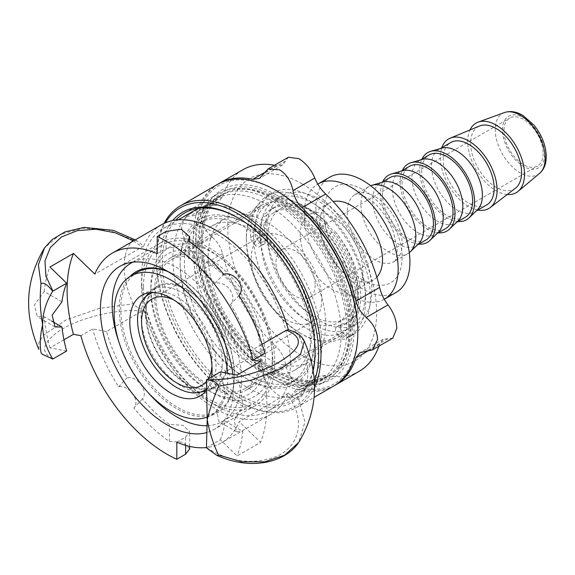 <?xml version="1.0" encoding="UTF-8"?>
<svg xmlns="http://www.w3.org/2000/svg" width="575" height="575" viewBox="0 0 575 575"><rect width="100%" height="100%" fill="white"/><g stroke="black" fill="none" stroke-linecap="round" stroke-linejoin="round"><path stroke-width="0.43" stroke-dasharray="2.88 2.16" d="M327.096 222.712L322.395 225.429A63.717 36.786 60 0 1 329.877 233.543A70.545 40.724 60 0 1 353.115 316.868A14.842 8.568 60 0 1 351.325 318.6A14.842 8.568 60 0 1 349.147 319.269A37.037 21.383 60 0 1 343.908 324.897A37.037 21.383 60 0 1 337.611 326.622L342.319 323.912A37.037 21.383 -120 0 0 348.608 322.18A37.037 21.383 -120 0 0 353.848 316.559A14.842 8.568 -120 0 0 356.026 315.883A14.842 8.568 -120 0 0 357.822 314.151A70.545 40.724 -120 0 0 334.578 230.834A63.717 36.786 60 0 1 357.815 289.771A63.717 36.786 60 0 1 344.619 318.938A63.717 36.786 60 0 1 280.902 282.152A63.717 36.786 60 0 1 280.902 208.574A63.717 36.786 60 0 1 327.096 222.712A70.545 40.724 -120 0 0 275.54 206.662A70.545 40.724 -120 0 0 266.757 215.302A14.842 8.568 -120 0 0 266.441 221.677A37.037 21.383 -120 0 0 265.283 240.285L260.583 243.002A5.542 3.198 60 0 1 259.562 246.754A5.542 3.198 60 0 1 255.214 245.187L259.914 242.47A5.542 3.198 -120 0 0 260.921 243.39A5.542 3.198 -120 0 0 264.263 244.044A5.542 3.198 -120 0 0 265.283 240.285M342.319 323.912A5.542 3.198 -120 0 0 341.377 324.171A5.542 3.198 -120 0 0 341.672 331.049A74.247 42.866 60 0 1 260.921 243.39A74.247 42.866 -120 0 1 275.641 199.46L282.232 195.651A74.247 42.866 60 0 1 339.444 215.546A74.247 42.866 60 0 1 371.853 290.267A74.247 42.866 60 0 1 356.478 324.25A74.247 42.866 60 0 1 299.259 304.362A74.247 42.866 60 0 1 266.85 229.641A74.247 42.866 60 0 1 282.232 195.651M222.654 380.298A58.176 33.587 -120 0 0 211.305 312.872A58.176 33.587 -120 0 0 157.514 286.213A58.176 33.587 -120 0 0 157.514 353.388A58.176 33.587 -120 0 0 215.697 386.982A58.176 33.587 -120 0 0 222.654 380.298M146.057 313.181A57.349 33.113 60 0 1 157.931 286.932A57.349 33.113 60 0 1 202.12 302.292A57.349 33.113 60 0 1 227.154 360.007A57.349 33.113 60 0 1 215.28 386.256A57.349 33.113 60 0 1 171.084 370.897A57.349 33.113 60 0 1 146.057 313.181M208.15 261.948A76.188 43.988 60 0 1 257.923 329.087A76.188 43.988 60 0 1 246.244 390.13A76.188 43.988 60 0 1 208.15 386.357A76.188 43.988 60 0 1 158.384 319.226A76.188 43.988 60 0 1 170.063 258.175A76.188 43.988 60 0 1 208.15 261.948M155.653 293.847A74.247 42.866 60 0 1 171.027 259.857A74.247 42.866 60 0 1 228.246 279.745A74.247 42.866 60 0 1 260.655 354.466A74.247 42.866 60 0 1 245.273 388.456A74.247 42.866 60 0 1 188.061 368.561A74.247 42.866 60 0 1 155.653 293.847M143.506 286.832A91.425 52.785 60 0 1 162.445 244.979A91.425 52.785 60 0 1 232.889 269.474A91.425 52.785 60 0 1 272.802 361.474A91.425 52.785 60 0 1 253.862 403.327A91.425 52.785 60 0 1 183.411 378.839A91.425 52.785 60 0 1 143.506 286.832M208.15 257.995A81.032 46.783 60 0 1 265.449 357.233A81.032 46.783 60 0 1 208.15 390.317L208.15 390.317A81.032 46.783 60 0 1 150.858 291.072A81.032 46.783 60 0 1 208.15 257.995M321.77 299.273A49.867 28.793 60 0 1 311.442 322.101A49.867 28.793 60 0 1 273.017 308.739A49.867 28.793 60 0 1 251.253 258.556A49.867 28.793 60 0 1 261.575 235.728A49.867 28.793 60 0 1 300.006 249.09A49.867 28.793 60 0 1 321.77 299.273M315.15 284.999A27.701 15.992 60 0 1 309.415 297.685A27.701 15.992 60 0 1 288.061 290.26A27.701 15.992 60 0 1 275.971 262.38A27.701 15.992 60 0 1 281.707 249.701A27.701 15.992 60 0 1 303.054 257.118A27.701 15.992 60 0 1 315.15 284.999M543.138 153.374A27.701 15.992 60 0 1 537.395 166.053A27.701 15.992 60 0 1 516.048 158.635A27.701 15.992 60 0 1 503.959 130.755A27.701 15.992 60 0 1 509.694 118.069A27.701 15.992 60 0 1 531.041 125.494A27.701 15.992 60 0 1 543.138 153.374M396.153 292.387A66.492 38.388 60 0 1 344.921 274.577A66.492 38.388 60 0 1 315.898 207.661A66.492 38.388 60 0 1 329.669 177.222M409.285 252.669A38.784 22.396 60 0 1 407.768 253.69A38.784 22.396 60 0 1 377.883 243.304A38.784 22.396 60 0 1 360.949 204.269A38.784 22.396 60 0 1 368.985 186.516A38.784 22.396 60 0 1 370.631 185.711M137.425 272.219A80.342 46.388 -120 0 0 120.786 308.998A80.342 46.388 -120 0 0 155.854 389.85A80.342 46.388 -120 0 0 217.767 411.377A80.342 46.388 -120 0 0 234.406 374.598A80.342 46.388 -120 0 0 204.966 300.121A80.342 46.388 -120 0 0 177.596 276.201A80.342 46.388 -120 0 0 168.137 271.652M129.9 276.589A81.449 47.028 -120 0 0 119.219 308.998A81.449 47.028 -120 0 0 176.812 408.753A81.449 47.028 -120 0 0 234.406 375.504A81.449 47.028 -120 0 0 176.812 275.748A81.449 47.028 -120 0 0 167.339 271.184M132.796 262.164A91.425 52.785 60 0 1 202.63 288.729A91.425 52.785 60 0 1 241.457 379.572A91.425 52.785 60 0 1 222.518 421.425A91.425 52.785 60 0 1 207.173 425.68M147.667 392.057A91.425 52.785 60 0 1 119.104 342.585M253.604 237.295A74.247 42.866 60 0 1 268.978 203.306A74.247 42.866 60 0 1 326.19 223.193A74.247 42.866 60 0 1 358.599 297.915A74.247 42.866 60 0 1 343.225 331.904A74.247 42.866 60 0 1 286.012 312.009A74.247 42.866 60 0 1 253.604 237.295M261.043 241.593A63.717 36.786 60 0 1 274.239 212.419A63.717 36.786 60 0 1 323.344 229.49A63.717 36.786 60 0 1 351.16 293.617A63.717 36.786 60 0 1 337.963 322.783A63.717 36.786 60 0 1 288.858 305.713A63.717 36.786 60 0 1 261.043 241.593M329.877 233.543L334.578 230.834M342.563 332.199L337.863 334.909L340.163 337.403L344.863 334.693L342.563 332.199A5.542 3.198 -120 0 1 341.672 331.049A74.247 42.866 -120 0 0 349.887 328.059A74.247 42.866 -120 0 0 365.262 294.069A74.247 42.866 -120 0 0 332.853 219.348A74.247 42.866 -120 0 0 275.641 199.46M300.222 234.808A44.325 25.595 60 0 1 309.408 214.511A44.325 25.595 60 0 1 343.562 226.392A44.325 25.595 60 0 1 362.911 270.998A44.325 25.595 60 0 1 353.733 291.288A44.325 25.595 60 0 1 319.571 279.414A44.325 25.595 60 0 1 300.222 234.808M376.833 277.172A44.325 25.595 60 0 1 373.319 279.982A44.325 25.595 60 0 1 339.164 268.101A44.325 25.595 60 0 1 319.815 223.495A44.325 25.595 60 0 1 328.993 203.205A44.325 25.595 60 0 1 333.184 201.566M384.251 299.259A66.492 38.388 60 0 1 333.069 281.254A66.492 38.388 60 0 1 304.139 214.446A66.492 38.388 60 0 1 317.759 184.101M418.543 243.85A36.017 20.793 60 0 1 416.178 245.64A36.017 20.793 60 0 1 388.427 235.987A36.017 20.793 60 0 1 372.708 199.748A36.017 20.793 60 0 1 380.161 183.26A36.017 20.793 60 0 1 382.893 182.103M425.974 239.983A36.017 20.793 60 0 1 398.223 230.331A36.017 20.793 60 0 1 382.497 194.091A36.017 20.793 60 0 1 389.958 177.603M418.78 244.138A38.784 22.396 60 0 1 380.542 192.956A38.784 22.396 60 0 1 382.763 181.757M438.136 232.544A36.017 20.793 60 0 1 435.771 234.327A36.017 20.793 60 0 1 408.013 224.681A36.017 20.793 60 0 1 392.294 188.435A36.017 20.793 60 0 1 399.754 171.947A36.017 20.793 60 0 1 402.486 170.789M445.567 228.67A36.017 20.793 60 0 1 417.809 219.025A36.017 20.793 60 0 1 402.09 182.778A36.017 20.793 60 0 1 409.551 166.29M438.366 232.825A38.784 22.396 60 0 1 400.128 181.65A38.784 22.396 60 0 1 402.349 170.444M457.722 221.231A36.017 20.793 60 0 1 455.357 223.021A36.017 20.793 60 0 1 427.606 213.368A36.017 20.793 60 0 1 411.887 177.122A36.017 20.793 60 0 1 419.348 160.641A36.017 20.793 60 0 1 422.072 159.483M465.153 217.364A36.017 20.793 60 0 1 437.402 207.712A36.017 20.793 60 0 1 421.676 171.472A36.017 20.793 60 0 1 429.137 154.984M457.959 221.519A38.784 22.396 60 0 1 419.721 170.337A38.784 22.396 60 0 1 421.942 159.138M477.315 209.925A36.017 20.793 60 0 1 474.95 211.708A36.017 20.793 60 0 1 447.192 202.062A36.017 20.793 60 0 1 431.473 165.816A36.017 20.793 60 0 1 438.933 149.327A36.017 20.793 60 0 1 441.665 148.17M486.702 204.923A36.017 20.793 60 0 1 458.951 195.27A36.017 20.793 60 0 1 443.232 159.031A36.017 20.793 60 0 1 450.685 142.542M477.803 210.055A40.171 23.194 60 0 1 440.292 157.334A40.171 23.194 60 0 1 441.794 147.674M515.437 188.212A36.017 20.793 60 0 1 487.277 180.363A36.017 20.793 60 0 1 470.652 143.197A36.017 20.793 60 0 1 479.528 126.011M507.243 194.501A40.171 23.194 60 0 1 467.712 141.5A40.171 23.194 60 0 1 469.983 129.964M173.988 300.035A49.867 28.793 60 0 1 212.074 362.609A49.867 28.793 60 0 1 211.959 365.808M208.186 378.939A49.867 28.793 60 0 1 206.482 381.376M152.849 292.538A55.495 32.035 60 0 1 194.127 311.585A55.495 32.035 60 0 1 216.049 364.902A55.495 32.035 60 0 1 206.691 388.865M204.427 391.323A57.349 33.113 60 0 1 162.696 369.804A57.349 33.113 60 0 1 141.155 316.013A57.349 33.113 60 0 1 148.12 293.796M149.083 292.783A57.349 33.113 60 0 1 153.036 289.757A57.349 33.113 60 0 1 197.225 305.124A57.349 33.113 60 0 1 222.259 362.832A57.349 33.113 60 0 1 210.378 389.088A57.349 33.113 60 0 1 205.785 391M337.863 334.909A5.542 3.198 60 0 1 336.67 326.88A5.542 3.198 60 0 1 337.611 326.622M259.914 242.47L257.614 239.976L252.914 242.693A5.542 3.198 60 0 1 250.585 237.489A81.449 47.028 60 0 1 267.339 195.938A81.449 47.028 60 0 1 348.788 242.959A81.449 47.028 60 0 1 348.788 337.007A81.449 47.028 60 0 1 344.202 339.121A5.542 3.198 60 0 1 340.163 337.403M252.914 242.693L255.214 245.187M260.583 243.002A37.037 21.383 60 0 1 261.74 224.387A14.842 8.568 60 0 1 262.056 218.018A70.545 40.724 60 0 1 270.839 209.372A70.545 40.724 60 0 1 322.395 225.429M357.822 314.151L353.115 316.868M344.863 334.693A5.542 3.198 -120 0 0 348.903 336.404A81.449 47.028 -120 0 0 353.488 334.298A81.449 47.028 -120 0 0 353.488 240.249A81.449 47.028 -120 0 0 272.04 193.222A81.449 47.028 -120 0 0 255.286 234.78A5.542 3.198 -120 0 0 257.614 239.976M266.441 221.677L261.74 224.387M353.848 316.559L349.147 319.269M266.757 215.302L262.056 218.018M207.194 417.076A80.342 46.388 -120 0 0 211.104 415.222A80.342 46.388 -120 0 0 227.571 373.276M211.485 377.035A58.176 33.587 60 0 1 206.978 389.347A58.176 33.587 60 0 1 206.713 389.742M357.815 331.394A114.691 66.218 60 0 1 276.719 378.213A114.691 66.218 60 0 1 195.615 237.748A114.691 66.218 60 0 1 276.719 190.922M276.719 195.22A109.43 63.178 60 0 1 354.092 329.245A109.43 63.178 60 0 1 276.719 373.923A109.43 63.178 60 0 1 199.338 239.897A109.43 63.178 60 0 1 276.719 195.22M314.439 387.378A116.358 67.182 60 0 1 296.894 407.28A116.358 67.182 60 0 1 238.711 401.515L238.711 401.515A116.358 67.182 60 0 1 156.436 259.009A116.358 67.182 60 0 1 164.105 223.388M314.209 381.987A114.691 66.218 60 0 1 237.54 400.84L238.711 401.515L237.54 400.84A114.691 66.218 60 0 1 237.54 400.832A114.691 66.218 60 0 1 156.436 260.367A114.691 66.218 60 0 1 165.348 222.834M333.716 386.012A116.358 67.182 60 0 1 275.54 380.255A116.358 67.182 60 0 1 199.525 277.718A116.358 67.182 60 0 1 217.364 184.482M276.719 371.881L275.54 371.206A105.275 60.778 60 0 1 201.099 242.269A105.275 60.778 60 0 1 222.906 194.077A105.275 60.778 60 0 1 275.54 199.288A105.275 60.778 60 0 1 344.317 292.057A105.275 60.778 60 0 1 328.181 376.417A105.275 60.778 60 0 1 275.54 371.206L276.719 371.881A106.936 61.741 -120 0 0 352.331 328.224A106.936 61.741 -120 0 0 276.719 197.254A106.936 61.741 -120 0 0 201.099 240.911A106.936 61.741 -120 0 0 276.719 371.881L276.719 371.881M272.406 373.017A105.275 60.778 60 0 1 203.636 280.248A105.275 60.778 60 0 1 219.772 195.888A105.275 60.778 60 0 1 272.406 201.099A105.275 60.778 60 0 1 341.183 293.868A105.275 60.778 60 0 1 325.048 378.228A105.275 60.778 60 0 1 272.406 373.017M272.406 198.835A108.042 62.38 60 0 1 342.988 294.048A108.042 62.38 60 0 1 326.428 380.628A108.042 62.38 60 0 1 272.406 375.274A108.042 62.38 60 0 1 201.825 280.068A108.042 62.38 60 0 1 218.385 193.487A108.042 62.38 60 0 1 272.406 198.835M312.872 370.544A108.042 62.38 60 0 1 292.732 400.078A108.042 62.38 60 0 1 238.711 394.73A108.042 62.38 60 0 1 171.055 308.423A108.042 62.38 60 0 1 175.864 220.067M238.129 217.954A108.042 62.38 60 0 1 238.711 218.292L238.711 218.292A108.042 62.38 60 0 1 315.114 350.621A108.042 62.38 60 0 1 315.107 351.296M313.016 371.45A109.71 63.343 60 0 1 237.54 396.764A109.71 63.343 60 0 1 169.266 310.313A109.71 63.343 60 0 1 172.701 220.577M211.557 392.279L211.557 392.279A85.847 49.565 60 0 1 150.858 287.141A85.847 49.565 60 0 1 211.557 252.094A85.847 49.565 60 0 1 272.262 357.233A85.847 49.565 60 0 1 211.557 392.279L208.15 390.317L211.557 392.279M249.536 225.055A92.115 53.18 60 0 1 309.709 306.223A92.115 53.18 60 0 1 295.593 380.032A92.115 53.18 60 0 1 249.536 375.475A92.115 53.18 60 0 1 189.362 294.299A92.115 53.18 60 0 1 203.478 220.491A92.115 53.18 60 0 1 249.536 225.055M180.155 265.111A92.115 53.18 -120 0 0 245.288 377.919A92.115 53.18 -120 0 0 245.288 377.926A92.115 53.18 -120 0 0 291.345 382.483A92.115 53.18 -120 0 0 291.345 276.122A92.115 53.18 -120 0 0 199.237 222.942A92.115 53.18 -120 0 0 180.155 265.111L180.155 262.753A94.997 54.848 -120 0 0 247.329 379.098A94.997 54.848 -120 0 0 314.503 340.314A94.997 54.848 -120 0 0 247.329 223.97A94.997 54.848 -120 0 0 180.155 262.753M392.79 338.143L383.18 339.25L379.593 344.231A116.358 67.182 60 0 1 378.947 346.143M359.26 371.27A116.358 67.182 60 0 1 325.673 375.36L318.981 376.316L310.514 385.652L298.878 384.876C291.92 380.391 287.457 373.455 285.488 364.068C284.237 357.348 281.24 351.648 276.489 346.962A116.358 67.182 60 0 1 222.568 253.568C220.886 247.113 217.451 241.665 212.254 237.223C205.11 230.827 201.336 223.495 200.934 215.222L206.08 204.765L218.392 202.091L222.568 196.772A116.358 67.182 60 0 1 242.902 169.733M218.306 183.957A116.358 67.182 -120 0 0 198.893 210.443L195.306 215.424L185.696 216.523L181.657 226.349C182.002 234.658 184.942 242.47 190.49 249.787C194.472 254.933 197.275 260.748 198.893 267.238A116.358 67.182 -120 0 0 252.813 360.633C257.629 365.276 261.266 370.609 263.724 376.639C267.289 385.099 272.586 391.553 279.608 396.003L290.131 397.418L295.895 389.642L301.997 389.031A116.358 67.182 -120 0 0 334.643 385.466M274.512 165.248A116.358 67.182 60 0 1 276.489 165.643L282.591 165.032L288.355 157.255M300.222 333.205L300.222 333.205A76.188 43.988 60 0 1 246.352 239.897A76.188 43.988 60 0 1 262.128 205.016A76.188 43.988 60 0 1 300.222 208.79A76.188 43.988 60 0 1 349.995 275.928A76.188 43.988 60 0 1 338.316 336.979A76.188 43.988 60 0 1 300.222 333.205L302.184 334.334A78.955 45.583 60 0 1 246.352 237.633A78.955 45.583 60 0 1 302.184 205.397A78.955 45.583 60 0 1 358.017 302.098A78.955 45.583 60 0 1 302.184 334.334L300.222 333.205M253.208 230.28A83.109 47.984 60 0 1 307.503 303.521A83.109 47.984 60 0 1 294.767 370.12A83.109 47.984 60 0 1 253.208 366.002A83.109 47.984 60 0 1 198.914 292.761A83.109 47.984 60 0 1 211.65 226.162A83.109 47.984 60 0 1 253.208 230.28M266.922 222.36A83.109 47.984 60 0 1 321.217 295.6A83.109 47.984 60 0 1 308.48 362.2A83.109 47.984 60 0 1 266.922 358.081A83.109 47.984 60 0 1 212.628 284.848A83.109 47.984 60 0 1 225.364 218.248A83.109 47.984 60 0 1 266.922 222.36M266.922 204.492A104.995 60.619 60 0 1 335.512 297.016A104.995 60.619 60 0 1 319.42 381.153A104.995 60.619 60 0 1 266.922 375.957A104.995 60.619 60 0 1 198.332 283.432A104.995 60.619 60 0 1 214.425 199.295A104.995 60.619 60 0 1 266.922 204.492M276.719 198.835A104.995 60.619 60 0 1 345.309 291.367A104.995 60.619 60 0 1 329.216 375.497A104.995 60.619 60 0 1 276.719 370.3A104.995 60.619 60 0 1 208.121 277.775A104.995 60.619 60 0 1 224.221 193.638A104.995 60.619 60 0 1 276.719 198.835M302.184 183.907A105.275 60.778 60 0 1 376.625 312.843A105.275 60.778 60 0 1 302.184 355.824A105.275 60.778 60 0 1 227.743 226.888A105.275 60.778 60 0 1 302.184 183.907M141.551 285.703A94.192 54.381 -120 0 0 182.663 380.492A94.192 54.381 -120 0 0 255.25 405.727A94.192 54.381 -120 0 0 274.757 362.609A94.192 54.381 -120 0 0 233.644 267.813A94.192 54.381 -120 0 0 161.058 242.578A94.192 54.381 -120 0 0 141.551 285.703M232.853 374.268A94.192 54.381 60 0 1 233.623 386.357A94.192 54.381 60 0 1 214.108 429.482A94.192 54.381 60 0 1 207.065 432.479M290.433 362.609A105.275 60.778 60 0 1 268.626 410.802A105.275 60.778 60 0 1 187.5 382.598A105.275 60.778 60 0 1 141.551 276.654A105.275 60.778 60 0 1 163.35 228.462A105.275 60.778 60 0 1 244.476 256.666A105.275 60.778 60 0 1 290.433 362.609M199.13 208.2A105.275 60.778 60 0 1 278.58 241.557A105.275 60.778 60 0 1 321.77 344.511A105.275 60.778 60 0 1 299.97 392.703A105.275 60.778 60 0 1 218.845 364.5A105.275 60.778 60 0 1 172.895 258.556A105.275 60.778 60 0 1 194.695 210.364M161.273 224.861A109.43 63.178 -120 0 0 143.642 246.165L137.274 241.112L133.242 239.933A66.103 38.166 -120 0 0 133.242 303.78C136.361 307.129 139.826 309.048 143.642 309.558A109.43 63.178 -120 0 0 270.703 414.402A109.43 63.178 -120 0 0 288.334 393.092C292.251 397.095 295.715 399.172 298.734 399.33A66.103 38.166 -120 0 0 298.734 335.477L294.357 331.832M288.341 393.092L239.222 421.712A109.43 63.178 60 0 1 221.727 442.671A109.43 63.178 60 0 1 206.454 447.544M206.439 447.81L220.354 439.774L237.08 455.932L260.583 442.362L239.222 421.712M298.727 399.33L304.944 421.928L298.677 442.549M304.276 341.162L298.727 335.484M143.642 246.165L94.81 274.095M157.219 253.618L166.038 248.529L181.125 246.179L189.685 253.827L188.111 257.816A109.43 63.178 60 0 1 215.172 283.295C226.399 280.298 237.957 296.319 230.482 304.506A109.43 63.178 60 0 1 250.973 350.685L262.157 344.224M176.812 442.189L185.624 437.101L189.685 431.803L183.044 425.299L169.424 424.422A109.43 63.178 60 0 1 142.363 398.942C149.062 391.589 137.504 375.576 127.053 377.732A109.43 63.178 60 0 1 106.562 331.552L142.054 311.068L143.635 309.551M260.583 361.495A141.292 81.571 60 0 1 260.583 442.362M38.856 349.384L38.741 342.743L43.448 335.247L65.751 320.074L99.051 308.488L133.242 303.787M133.242 239.94L108.618 230.144L82.908 228.153L60.318 234.377L44.577 247.825M220.354 371.917A116.358 67.182 60 0 1 225.055 395.967L216.523 410.047L218.838 421.525L225.055 421.152A116.358 67.182 60 0 1 220.354 439.774M106.562 331.552L92.632 328.929L80.874 335.714M63.954 339.796L49.939 347.889L66.657 351.037M189.685 448.831L183.044 442.276L169.424 441.492A130.209 75.174 60 0 1 133.889 408.034C140.645 400.61 129.088 384.596 118.579 386.817A130.209 75.174 60 0 1 92.632 328.929M118.579 386.817L127.053 377.732M188.111 240.76L188.111 257.816M250.973 350.685L264.895 353.309M238.956 295.428L230.482 304.506M215.172 283.295L223.646 274.21M142.363 398.942L133.889 408.034M169.424 441.492L169.424 424.422M225.055 421.152L242.815 431.408A141.292 81.571 60 0 1 237.08 455.932M237.08 375.065A141.292 81.571 60 0 1 242.815 406.216L234.169 420.232L236.533 431.739L242.815 431.408M242.815 406.216L225.055 395.967M61.956 301.803L44.196 291.547L34.486 304.944L37.318 316.724L44.196 316.732L51.513 320.958M44.196 291.547A141.292 81.571 60 0 1 49.939 267.023M49.939 347.889A141.292 81.571 60 0 1 44.196 316.732M362.911 280.047A55.408 31.992 60 0 1 323.732 212.182A55.408 31.992 60 0 1 362.911 189.563A55.408 31.992 60 0 1 402.09 257.428A55.408 31.992 60 0 1 362.911 280.047M347.243 212.182A38.784 22.396 -120 0 0 374.663 259.684A38.784 22.396 -120 0 0 394.055 261.611A38.784 22.396 -120 0 0 402.09 243.85A38.784 22.396 -120 0 0 385.157 204.822A38.784 22.396 -120 0 0 355.271 194.429A38.784 22.396 -120 0 0 347.243 212.182M539.53 173.398A35.312 20.384 60 0 1 520.181 172.838A35.312 20.384 60 0 1 495.212 129.591A35.312 20.384 60 0 1 504.404 112.556M502.457 129.885A29.821 17.221 60 0 1 523.545 117.71A29.821 17.221 60 0 1 544.633 154.237A29.821 17.221 60 0 1 523.545 166.412A29.821 17.221 60 0 1 502.457 129.885M250.585 237.489L255.286 234.78M348.903 336.404L344.202 339.121M379.593 344.231L367.403 351.268M387.996 338.689L366.232 351.253M325.673 375.36L301.997 389.031M314.762 380.973L292.998 393.537M285.488 364.068L263.724 376.639M285.488 161.137L263.724 173.7M276.489 346.962L252.813 360.633M222.568 253.568L198.893 267.238M212.254 237.223L190.49 249.787M212.254 203.421L190.49 215.984M222.568 196.772L198.893 210.443M276.489 165.643L264.299 172.68M206.619 447.709C229.202 461.624 251.606 464.88 273.837 457.477C300.948 447.695 306.403 416.99 286.465 394.443M142.054 311.068C117.853 308.135 76.705 318.227 57.191 332.4C42.004 343.864 40.581 352.727 52.922 358.973M133.443 240.925L142.054 246.819M166.038 248.529L166.038 231.459M185.624 445.373L185.624 437.101M309.415 297.685L537.395 166.053M281.707 249.701L509.694 118.069M368.985 186.516L355.271 194.429C354.43 193.753 356.694 193.983 362.056 195.112L372.047 201.135C381.283 208.862 388.405 219.097 393.415 231.84L397.181 248.86L396.872 255.293C395.629 259.878 394.694 261.984 394.055 261.611L407.768 253.69M177.596 276.201L176.812 275.748M234.406 374.598L234.406 375.504M222.518 421.425L253.862 403.327M132.645 262.186L162.445 244.979M245.273 388.456L343.225 331.904M171.027 259.857L268.978 203.306M337.963 322.783L344.619 318.938M274.239 212.419L280.902 208.574M349.887 328.059L356.478 324.25M353.733 291.288L373.319 279.982M309.408 214.511L328.993 203.205M416.178 245.64L417.457 244.9M380.161 183.26L381.448 182.519M435.771 234.327L437.05 233.587M399.754 171.947L401.034 171.206M455.357 223.021L456.636 222.281M419.348 160.641L420.627 159.9M474.95 211.708L476.229 210.967M438.933 149.327L440.213 148.587M201.746 385.437L311.442 322.101M151.879 299.065L261.575 235.728M210.378 389.088L215.28 386.256M153.036 289.757L157.931 286.932M264.263 244.044L259.562 246.754M336.67 326.88L341.377 324.171M343.908 324.897L348.608 322.18M351.325 318.6L356.026 315.883M270.839 209.372L275.54 206.662M272.04 193.222L267.339 195.938M353.488 334.298L348.788 337.007M211.104 415.222L217.767 411.377M200.021 396.024L215.697 386.982M141.845 295.255L157.514 286.213M156.436 260.367L156.436 259.009M296.894 407.28L314.158 397.303M201.099 242.269L201.099 240.911M325.048 378.228L328.181 376.417M219.772 195.888L222.906 194.077M292.732 400.078L326.428 380.628M184.69 212.937L218.385 193.487M238.711 218.292L237.54 217.616M315.114 350.621L315.114 351.979M150.858 291.072L150.858 287.141M291.345 382.483L295.593 380.032M199.237 222.942L203.478 220.491M383.173 339.25L360.087 352.576M318.981 376.309L295.895 389.642M310.514 385.652L290.138 397.418M206.073 204.757L185.696 216.523M282.591 165.032L259.505 178.365M218.399 202.098L195.313 215.424M246.244 390.13L338.316 336.979M170.063 258.175L262.128 205.016M294.767 370.12L308.48 362.2M211.65 226.162L225.364 218.248M319.42 381.153L329.216 375.497M214.425 199.295L224.221 193.638M246.352 239.897L246.352 237.633M161.058 242.578L119.916 266.333M255.25 405.727L214.108 429.482M245.288 377.919L247.329 379.098M268.626 410.802L299.97 392.703M163.35 228.462L178.286 219.837M216.789 455.378L217.235 455.58M270.703 414.402L221.727 442.671M135.262 239.876L137.274 241.119M189.685 253.827L189.685 241.867M189.685 446.423L189.685 431.803M236.533 431.739L218.838 421.525M55.013 326.945L37.318 316.724"/><path stroke-width="0.86" d="M317.759 184.101A66.492 38.388 60 0 1 317.91 184.007L329.669 177.222A66.492 38.388 60 0 1 380.902 195.04A66.492 38.388 60 0 1 409.925 261.948A66.492 38.388 60 0 1 396.153 292.387L384.402 299.173A66.492 38.388 60 0 1 384.251 299.259M370.631 185.711A38.784 22.396 60 0 1 371.924 185.265A38.784 22.396 60 0 1 400.646 198.857A38.784 22.396 60 0 1 415.804 235.937A38.784 22.396 60 0 1 410.32 251.771A38.784 22.396 60 0 1 409.285 252.669M168.137 271.652A80.342 46.388 -120 0 0 137.425 272.219L130.762 276.065A80.342 46.388 -120 0 0 143.556 387.32A80.342 46.388 -120 0 0 207.194 417.076M167.339 271.184A81.449 47.028 -120 0 0 129.9 276.589M119.104 342.585A91.425 52.785 60 0 1 112.161 304.93A91.425 52.785 60 0 1 131.1 263.077A91.425 52.785 60 0 1 132.796 262.164M207.173 425.68A91.425 52.785 60 0 1 147.667 392.057M333.184 201.566A44.325 25.595 60 0 1 365.635 217.846A44.325 25.595 60 0 1 382.497 259.684A44.325 25.595 60 0 1 376.833 277.172M317.91 184.007A66.492 38.388 60 0 1 369.15 201.825A66.492 38.388 60 0 1 398.173 268.733A66.492 38.388 60 0 1 384.402 299.173M371.924 185.265L382.893 182.103A36.017 20.793 60 0 1 409.558 194.724A36.017 20.793 60 0 1 423.638 229.152A36.017 20.793 60 0 1 418.543 243.85L410.32 251.771M381.448 182.519L389.958 177.603A36.017 20.793 60 0 1 417.716 187.249A36.017 20.793 60 0 1 433.435 223.495A36.017 20.793 60 0 1 425.974 239.983L417.457 244.9M382.763 181.757A38.784 22.396 60 0 1 391.51 173.959A38.784 22.396 60 0 1 420.232 187.551A38.784 22.396 60 0 1 435.39 224.624A38.784 22.396 60 0 1 429.906 240.458A38.784 22.396 60 0 1 418.78 244.138M391.51 173.959L402.486 170.789A36.017 20.793 60 0 1 429.151 183.411A36.017 20.793 60 0 1 443.232 217.839A36.017 20.793 60 0 1 438.136 232.544L429.906 240.458M401.034 171.206L409.551 166.29A36.017 20.793 60 0 1 437.302 175.943A36.017 20.793 60 0 1 453.021 212.182A36.017 20.793 60 0 1 445.567 228.67L437.05 233.587M402.349 170.444A38.784 22.396 60 0 1 411.103 162.646A38.784 22.396 60 0 1 439.825 176.237A38.784 22.396 60 0 1 454.983 213.318A38.784 22.396 60 0 1 449.499 229.152A38.784 22.396 60 0 1 438.366 232.825M411.103 162.646L422.072 159.483A36.017 20.793 60 0 1 448.737 172.097A36.017 20.793 60 0 1 462.817 206.533A36.017 20.793 60 0 1 457.722 221.231L449.499 229.152M420.627 159.9L429.137 154.984A36.017 20.793 60 0 1 456.895 164.63A36.017 20.793 60 0 1 472.614 200.876A36.017 20.793 60 0 1 465.153 217.364L456.636 222.281M421.942 159.138A38.784 22.396 60 0 1 430.689 151.34A38.784 22.396 60 0 1 459.411 164.932A38.784 22.396 60 0 1 474.569 202.005A38.784 22.396 60 0 1 469.085 217.839A38.784 22.396 60 0 1 457.959 221.519M430.689 151.34L441.665 148.17A36.017 20.793 60 0 1 468.33 160.792A36.017 20.793 60 0 1 482.411 195.22A36.017 20.793 60 0 1 477.315 209.925L469.085 217.839M440.213 148.587L450.685 142.542A36.017 20.793 60 0 1 478.443 152.188A36.017 20.793 60 0 1 494.162 188.435A36.017 20.793 60 0 1 486.702 204.923L476.229 210.967M441.794 147.674A40.171 23.194 60 0 1 450.189 138.165A40.171 23.194 60 0 1 480.549 150.772A40.171 23.194 60 0 1 497.102 190.131A40.171 23.194 60 0 1 490.245 207.539A40.171 23.194 60 0 1 477.803 210.055M450.189 138.165L479.528 126.011A36.017 20.793 60 0 1 506.747 137.31A36.017 20.793 60 0 1 521.59 172.601A36.017 20.793 60 0 1 515.437 188.212L490.245 207.539M469.983 129.964A40.171 23.194 60 0 1 478.17 122.116A40.171 23.194 60 0 1 508.307 135.305A40.171 23.194 60 0 1 524.522 174.297A40.171 23.194 60 0 1 518.133 191.338A40.171 23.194 60 0 1 507.243 194.501M211.959 365.808A49.867 28.793 60 0 1 208.186 378.939M206.482 381.376A49.867 28.793 60 0 1 201.746 385.437A49.867 28.793 60 0 1 163.314 372.075A49.867 28.793 60 0 1 141.551 321.892A49.867 28.793 60 0 1 151.879 299.065A49.867 28.793 60 0 1 173.988 300.035M206.691 388.865A55.495 32.035 60 0 1 198.799 392.473A55.495 32.035 60 0 1 158.412 371.644A55.495 32.035 60 0 1 137.569 319.592A55.495 32.035 60 0 1 144.311 298.102A55.495 32.035 60 0 1 152.849 292.538M144.311 298.102L148.12 293.796A57.349 33.113 60 0 1 149.083 292.783M205.785 391A57.349 33.113 60 0 1 204.427 391.323L198.799 392.473M227.571 373.276A80.342 46.388 -120 0 0 198.303 303.967A80.342 46.388 -120 0 0 130.762 276.065M206.713 389.742A58.176 33.587 60 0 1 200.021 396.024A58.176 33.587 60 0 1 141.845 362.437A58.176 33.587 60 0 1 141.845 295.255A58.176 33.587 60 0 1 189.822 314.353A58.176 33.587 60 0 1 211.485 377.035M164.105 223.388A116.358 67.182 60 0 1 180.536 205.742L217.364 184.482A116.358 67.182 60 0 1 275.54 190.246L276.719 190.922A114.691 66.218 60 0 1 357.815 331.394L357.815 332.752A116.358 67.182 60 0 1 333.716 386.012L314.158 397.303M180.536 205.742A116.358 67.182 60 0 1 238.711 211.507A116.358 67.182 60 0 1 314.439 387.378M165.348 222.834A114.691 66.218 60 0 1 237.54 213.541A114.691 66.218 60 0 1 314.209 381.987M275.54 190.246A116.358 67.182 60 0 1 357.815 332.752M175.864 220.067A108.042 62.38 60 0 1 184.69 212.937A108.042 62.38 60 0 1 238.129 217.954M315.107 351.296A108.042 62.38 60 0 1 312.872 370.544M172.701 220.577A109.71 63.343 60 0 1 237.54 217.616L237.54 217.616A109.71 63.343 60 0 1 315.114 351.979A109.71 63.343 60 0 1 313.016 371.45M334.643 385.466A116.358 67.182 -120 0 0 335.584 384.941A116.358 67.182 -120 0 0 355.918 357.902L360.094 352.583L372.413 349.909L377.552 339.451C377.15 331.178 373.376 323.847 366.232 317.45C361.043 313.008 357.6 307.56 355.918 301.106A116.358 67.182 -120 0 0 301.997 207.704C297.253 203.025 294.249 197.326 292.998 190.605C291.029 181.218 286.566 174.282 279.608 169.798L267.972 169.021L259.505 178.358L252.813 179.314A116.358 67.182 -120 0 0 219.226 183.403A116.358 67.182 -120 0 0 218.306 183.957M267.972 169.021L288.348 157.255L298.878 158.671C305.9 163.12 311.197 169.575 314.762 178.034C317.22 184.065 320.857 189.398 325.673 194.041A116.358 67.182 60 0 1 379.593 287.435C381.211 293.926 384.014 299.74 387.996 304.887C393.544 312.203 396.484 320.016 396.829 328.325L392.79 338.143L372.413 349.916M378.947 346.143A116.358 67.182 60 0 1 359.26 371.27L335.584 384.941M219.226 183.403L242.902 169.733A116.358 67.182 60 0 1 274.512 165.248M207.065 432.479A94.192 54.381 60 0 1 137.274 399.553A94.192 54.381 60 0 1 100.409 309.451A94.192 54.381 60 0 1 119.916 266.333A94.192 54.381 60 0 1 187.759 286.796A94.192 54.381 60 0 1 232.853 374.268M178.286 219.837L194.695 210.364A105.275 60.778 60 0 1 199.13 208.2M294.357 331.832L288.334 329.705A109.43 63.178 -120 0 0 161.273 224.861L112.298 253.137A109.43 63.178 60 0 1 157.219 253.618L157.219 236.548L166.038 231.459L181.132 229.209L189.685 236.814L188.111 240.76A130.194 75.167 -120 0 1 223.646 274.21C234.808 271.285 246.366 287.306 238.956 295.428A130.194 75.167 -120 0 1 264.895 353.309L253.144 360.094L260.583 361.495L237.08 375.065L220.354 371.917L206.439 379.953C213.002 380.183 217.041 382.289 218.557 386.271C213.526 398.188 209.738 409.335 207.194 419.707C209.738 432.946 213.526 444.719 218.557 455.041L216.782 455.386L206.439 447.81L207.194 419.707L206.439 379.953M298.677 442.549L284.596 455.213L264.73 461.862L241.673 461.775L218.565 455.033M218.557 386.263L251.21 380.212L281.218 368.561L300.596 354.272L304.276 341.169C302.702 337.733 300.186 335.038 296.729 333.083L293.638 331.502M262.157 344.224L286.465 330.194L288.334 329.712M206.454 447.544A109.43 63.178 60 0 1 176.812 442.189L176.812 459.274A130.209 75.174 -120 0 1 80.874 335.714L73.442 334.312A141.292 81.571 60 0 1 73.442 253.453L94.81 274.095A109.43 63.178 60 0 1 112.298 253.137M253.144 360.094A130.194 75.167 -120 0 0 157.219 236.548M42.643 324.702C42.636 336.332 46 347.789 52.735 359.066L42.054 354.128L41.012 352.533C39.625 344.317 40.171 335.038 42.643 324.702C40.171 311.434 39.625 297.785 41.012 283.762C43.341 281.98 47.251 284.467 52.735 291.216C46 301.947 42.636 313.116 42.643 324.702M41.005 352.525L42.061 354.121M51.513 320.958L61.956 326.988A116.358 67.182 60 0 0 66.657 351.037L52.735 359.066M38.856 349.384C23.503 313.655 25.415 279.802 44.577 247.825L38.367 264.852L40.998 283.727M52.735 291.216L66.657 283.18L49.939 267.023L73.442 253.453M61.956 326.988L55.013 326.945L52.131 315.129L61.956 301.803A116.358 67.182 60 0 1 66.657 283.18M73.442 334.312L63.954 339.796M176.812 459.274L185.624 454.185L189.685 448.831L189.685 446.423M478.17 122.116L504.404 112.556A35.312 20.384 60 0 1 530.89 124.142A35.312 20.384 60 0 1 545.15 158.42A35.312 20.384 60 0 1 539.53 173.398L518.133 191.338M367.403 351.268L355.918 357.902M387.996 304.887L366.232 317.45M314.762 178.034L292.998 190.605M264.299 172.68L252.813 179.314M325.673 194.041L301.997 207.704M379.593 287.435L355.918 301.106M286.465 330.194C305.778 338.165 301.573 349.816 273.844 365.139C251.606 375.274 229.202 380.183 206.619 379.845M52.922 291.108L45.907 276.079L44.972 261L50.363 247.451L61.547 236.943L77.316 230.632L95.917 229.217L115.323 232.81L133.443 240.925M185.624 454.185L185.624 445.373M131.1 263.077L132.645 262.186M504.404 112.556C510.413 110.63 516.609 111.622 522.991 115.525L533.543 124.71C546.631 139.811 551.202 163.832 539.53 173.398M216.789 455.378C231.761 462.077 245.144 463.723 254.416 463.414C262.897 463.213 270.732 461.653 277.912 458.742C286.738 455.113 293.624 449.765 298.576 442.707C317.723 410.744 319.628 376.891 304.283 341.169M44.548 247.875L52.073 239.631L65.004 231.897L84.043 227.398L113.239 230.352L135.262 239.876M189.685 241.867L189.685 236.814"/></g></svg>
